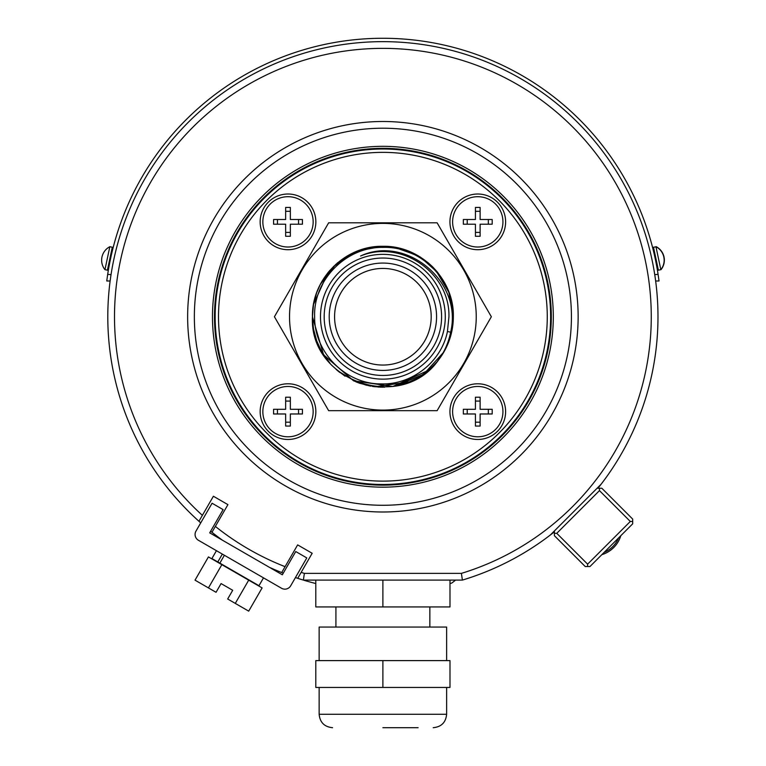 <?xml version="1.0" encoding="UTF-8"?>
<svg xmlns="http://www.w3.org/2000/svg" width="766" height="766" viewBox="0 0 766 766"><rect width="100%" height="100%" fill="white"/><g stroke="black" fill="none" stroke-linecap="round" stroke-linejoin="round"><path stroke-width="1.15" d="M656.203 246.824L653.503 247.217L658.387 270.187L660.838 269.67L655.955 246.7A15.205 15.205 0 0 1 660.838 269.67L661.01 269.45M661.048 269.622A15.205 15.205 0 0 0 656.165 246.652M109.04 266.348L108.906 267.085L109.04 266.348M112.372 250.76L112.209 251.42M106.752 280.978L107.69 274.324L106.752 280.978L110.132 280.998M111.032 274.678L107.69 274.324A278.441 278.441 0 0 1 658.08 274.324L659.028 280.978L658.08 274.324L654.738 274.678M653.408 250.779L653.551 251.392M653.848 252.636L654.26 254.379M654.738 256.514L655.734 261.177M656.156 263.303L656.491 265.055M656.73 266.319L656.845 266.951M110.045 261.187L111.032 256.524M111.51 254.408L111.913 252.675M109.279 265.093L109.615 263.332M222.513 540.25L282.328 574.787L295.753 551.539L306.793 557.916L290.687 585.808A6.712 6.712 0 0 1 281.524 588.259L198.432 540.289A6.712 6.712 0 0 1 195.972 531.125L212.077 503.233L223.117 509.61L209.702 532.849L222.513 540.25A275.09 275.09 0 0 1 211.962 532.284L227.923 504.631L213.398 496.244L198.94 521.282L200.73 522.881A275.09 275.09 0 0 1 200.137 522.355M211.636 532.025A275.09 275.09 0 0 1 210.631 531.231L211.962 532.284M199.246 521.56A275.09 275.09 0 0 1 198.94 521.282A275.09 275.09 0 0 1 382.885 41.651A275.09 275.09 0 0 1 598.179 487.99L597.662 488.248M110.256 280.059L110.457 278.594M655.323 278.594L655.524 280.059M655.648 280.998L659.028 280.978M221.862 564.666L208.438 556.911L195.024 580.159L208.438 587.905L221.862 564.666L248.701 580.159L235.277 603.397L227.674 599.002L232.701 590.289L221.077 583.577L216.05 592.3L208.438 587.905M235.277 603.397L248.701 611.144L262.116 587.905L248.701 580.159M216.443 550.687L211.914 558.529L219.861 563.125L224.39 555.283M219.861 563.125L258.975 585.703L263.504 577.861M222.341 554.096L217.812 561.938M554.393 531.518L554.134 532.035A275.09 275.09 0 0 1 462.396 580.092L303.374 580.092A275.09 275.09 0 0 1 297.725 578.32L312.174 553.282L297.648 544.894L281.687 572.537L283.267 573.159M296.164 577.803A275.09 275.09 0 0 1 295.446 577.564L297.725 578.32A275.09 275.09 0 0 1 297.285 578.177M281.687 572.537A275.09 275.09 0 0 1 269.517 567.386M285.076 566.668A268.378 268.378 0 0 1 215.351 526.405M198.94 521.282L202.377 515.346A268.378 268.378 0 0 1 382.885 48.363A268.378 268.378 0 0 1 461.4 573.38L304.37 573.38L303.374 580.092A275.09 275.09 0 0 0 315.793 583.529M550.381 534.965L601.109 484.236M462.396 580.092L461.4 573.38M630.303 521.464L599.462 490.623L556.767 533.318L587.608 564.159L630.303 521.464L632.678 521.464L632.678 519.089L601.837 488.248L597.097 488.248M304.37 573.38A268.378 268.378 0 0 1 301.153 572.374L297.725 578.32M578.139 316.741A195.244 195.244 0 0 1 382.885 511.994A195.244 195.244 0 0 1 187.641 316.741A195.244 195.244 0 0 1 382.885 121.497A195.244 195.244 0 0 1 578.139 316.741M571.426 316.741A188.541 188.541 0 0 1 382.885 505.282A188.541 188.541 0 0 1 194.353 316.741A188.541 188.541 0 0 1 382.885 128.209A188.541 188.541 0 0 1 571.426 316.741M553.311 316.741A170.425 170.425 0 0 0 382.885 146.325A170.425 170.425 0 0 0 212.469 316.741A170.425 170.425 0 0 0 382.885 487.166A170.425 170.425 0 0 0 553.311 316.741M551.3 316.741A168.405 168.405 0 0 0 382.885 148.336A168.405 168.405 0 0 0 214.48 316.741A168.405 168.405 0 0 0 382.885 485.156A168.405 168.405 0 0 0 551.3 316.741M550.63 316.741A167.735 167.735 0 0 1 382.885 484.485A167.735 167.735 0 0 1 215.15 316.741A167.735 167.735 0 0 1 382.885 149.006A167.735 167.735 0 0 1 550.63 316.741M218.501 316.741A164.384 164.384 0 0 1 382.885 152.357A164.384 164.384 0 0 1 547.269 316.741A164.384 164.384 0 0 1 382.885 481.125A164.384 164.384 0 0 1 218.501 316.741M458.087 241.549A27.844 27.844 0 0 0 497.46 241.549A27.844 27.844 0 0 0 497.46 202.167A27.844 27.844 0 0 0 458.087 202.167A27.844 27.844 0 0 0 458.087 241.549M307.693 241.549A27.844 27.844 0 0 0 307.693 202.167A27.844 27.844 0 0 0 268.311 202.167A27.844 27.844 0 0 0 268.311 241.549A27.844 27.844 0 0 0 307.693 241.549M307.693 391.943A27.844 27.844 0 0 0 268.311 391.943A27.844 27.844 0 0 0 268.311 431.315A27.844 27.844 0 0 0 307.693 431.315A27.844 27.844 0 0 0 307.693 391.943M458.087 391.943A27.844 27.844 0 0 0 458.087 431.315A27.844 27.844 0 0 0 497.46 431.315A27.844 27.844 0 0 0 497.46 391.943A27.844 27.844 0 0 0 458.087 391.943M328.652 222.81L437.118 222.81L491.351 316.741L437.118 410.681L328.652 410.681L274.42 316.741L328.652 222.81M289.529 316.741A93.356 93.356 0 0 1 382.885 223.385A93.356 93.356 0 0 1 476.241 316.741A93.356 93.356 0 0 1 382.885 410.097A93.356 93.356 0 0 1 289.529 316.741M314.261 332.655L315.688 337.892M321.471 351.259L323.645 354.869M336.025 369.346L345.093 376.192M356.228 381.956L360.326 383.488M372.429 386.409L380.826 387.165M394.672 386.198L396.482 385.873M312.471 314.615L313.505 304.552L316.655 292.746L313.505 304.552L312.442 316.741C308.995 381.707 401.968 413.085 438.717 359.714A70.453 70.453 0 0 0 453.338 316.741C454.391 279.418 420.86 245.417 382.885 246.298C344.92 245.484 311.58 279.083 312.442 316.741L323.558 354.735L353.499 380.769L392.795 386.495L428.797 370.179M453.252 313.342L452.266 304.523L453.319 315.209M449.106 292.708L444.021 281.735M437.262 271.949L428.433 262.997M418.102 255.729L394.251 247.217M382.722 246.298L370.524 247.389M382.799 246.298L358.028 250.827L333.526 266.482M313.533 304.351L327.81 272.82L321.71 281.811M449.135 292.775L435.634 270.044M428.041 262.661L418.016 255.672M406.526 250.377L394.279 247.226M358.622 250.606L347.534 255.806L337.461 262.901M322.122 281.103L328.777 271.633L321.892 281.495M453.338 316.186L448.713 291.635M443.83 281.4L436.764 271.346M428.127 262.738L417.834 255.576M406.842 250.492L395.045 247.351M370.409 247.408L363.448 249.027M320.6 283.841L316.77 292.43M312.461 314.97L312.451 318.149M312.48 314.414L312.815 324.028M449.154 292.823L444.089 281.859M437.06 271.71L432.953 267.181M432.455 266.683L428.117 262.728M415.287 254.188L407.397 250.693M396.242 247.571L382.54 246.298M367.804 247.925L357.301 251.104M337.586 262.795L329.418 270.867M453.338 316.195L449.24 293.081L437.951 272.801L420.429 257.127L398.827 248.117M382.55 246.298L369.231 247.629M357.511 251.028L335.776 264.366L320.293 284.416M443.629 352.437L443.945 351.891M450.523 336.465L449.058 340.918L452.275 328.94L453.309 318.809M313.543 329.169L316.77 341.071M321.864 351.948L328.671 361.724M337.03 370.227L339.788 372.468M353.815 380.913L366.646 385.298M378.069 387.031L383.038 387.194M395.85 385.987L423.684 374.181L443.907 351.958L436.965 361.897L443.887 351.987M449.087 340.851L449.699 339.099M374.612 386.706L384.647 387.175M395.965 385.968L407.301 382.828M418.83 377.332L428.912 370.083M453.07 322.84L452.878 324.746M438.717 359.714C444.682 351.393 448.656 342.22 450.638 332.205C463.066 281.227 405.731 234.76 360.585 255.997C401.135 239.078 450.035 272.734 448.943 316.741L447.44 331.477C441.513 361.629 412.194 384.934 381.104 383.9C345.839 384.235 314.127 352.551 314.625 316.741C313.304 280.021 346.108 246.709 383.048 247.38C420.084 246.049 454.066 279.427 453.348 316.741M312.451 317.833L313.505 328.94M316.655 340.755L321.519 351.345M321.969 352.13L330.146 363.448M337.643 370.744L355.999 381.861M359.398 383.163L371.012 386.188M372.305 386.39L374.21 386.658M375.072 386.753L409.858 381.822M407.139 382.885L418.226 377.686L429.027 369.978M420.199 376.499L425.829 372.592M431.201 368.015L436.926 361.945M443.227 353.116L445.324 349.373M393.188 386.437L395.333 386.083M449.278 340.324L452.266 328.968L453.166 321.634M358.67 382.904L369.7 385.949M380.137 387.136L383.096 387.194M395.83 385.997L407.005 382.933M428.376 370.543L436.955 361.906M320.494 316.741A62.4 62.4 0 0 1 382.885 254.35A62.4 62.4 0 0 1 445.285 316.741A62.4 62.4 0 0 1 382.885 379.141A62.4 62.4 0 0 1 320.494 316.741M441.599 316.741A58.704 58.704 0 0 0 382.885 258.037A58.704 58.704 0 0 0 324.181 316.741A58.704 58.704 0 0 0 382.885 375.455A58.704 58.704 0 0 0 441.599 316.741M329.208 316.741A53.677 53.677 0 0 1 382.885 263.064A53.677 53.677 0 0 1 436.563 316.741A53.677 53.677 0 0 1 382.885 370.418A53.677 53.677 0 0 1 329.208 316.741M431.201 316.741A48.306 48.306 0 0 1 382.885 365.056A48.306 48.306 0 0 1 334.579 316.741A48.306 48.306 0 0 1 382.885 268.435A48.306 48.306 0 0 1 431.201 316.741M477.773 247.016A25.163 25.163 0 0 1 452.61 221.853A25.163 25.163 0 0 1 477.773 196.699A25.163 25.163 0 0 1 502.936 221.853A25.163 25.163 0 0 1 477.773 247.016M475.427 219.507L475.427 207.433L480.119 207.433L480.119 219.507L492.203 219.507L492.203 224.208L480.119 224.208L480.119 236.282L475.427 236.282L475.427 224.208L463.353 224.208L463.353 219.507L475.427 219.507M475.427 211.301L480.119 211.301M488.325 219.507L488.325 224.208M480.119 232.404L475.427 232.404M467.222 224.208L467.222 219.507M287.997 247.016A25.163 25.163 0 0 1 262.843 221.853A25.163 25.163 0 0 1 287.997 196.699A25.163 25.163 0 0 1 313.16 221.853A25.163 25.163 0 0 1 287.997 247.016M285.651 219.507L285.651 207.433L290.352 207.433L290.352 219.507L302.426 219.507L302.426 224.208L290.352 224.208L290.352 236.282L285.651 236.282L285.651 224.208L273.577 224.208L273.577 219.507L285.651 219.507M285.651 211.301L290.352 211.301M298.548 219.507L298.548 224.208M290.352 232.404L285.651 232.404M277.445 224.208L277.445 219.507M287.997 436.792A25.163 25.163 0 0 1 262.843 411.629A25.163 25.163 0 0 1 287.997 386.466A25.163 25.163 0 0 1 313.16 411.629A25.163 25.163 0 0 1 287.997 436.792M285.651 409.283L285.651 397.209L290.352 397.209L290.352 409.283L302.426 409.283L302.426 413.975L290.352 413.975L290.352 426.059L285.651 426.059L285.651 413.975L273.577 413.975L273.577 409.283L285.651 409.283M285.651 401.078L290.352 401.078M298.548 409.283L298.548 413.975M290.352 422.181L285.651 422.181M277.445 413.975L277.445 409.283M477.773 436.792A25.163 25.163 0 0 1 452.61 411.629A25.163 25.163 0 0 1 477.773 386.466A25.163 25.163 0 0 1 502.936 411.629A25.163 25.163 0 0 1 477.773 436.792M475.427 409.283L475.427 397.209L480.119 397.209L480.119 409.283L492.203 409.283L492.203 413.975L480.119 413.975L480.119 426.059L475.427 426.059L475.427 413.975L463.353 413.975L463.353 409.283L475.427 409.283M475.427 401.078L480.119 401.078M488.325 409.283L488.325 413.975M480.119 422.181L475.427 422.181M467.222 413.975L467.222 409.283M315.793 580.092L315.793 606.931L449.987 606.931L449.987 580.092M382.885 606.931L382.885 580.092M446.626 660.608L446.626 627.057L319.144 627.057L319.144 660.608M382.885 687.447L449.987 687.447L449.987 660.608L315.793 660.608L315.793 687.447L382.885 687.447L382.885 660.608M418.112 727.7L382.885 727.7M455.626 580.092L451.758 583.07A275.09 275.09 0 0 1 449.987 583.529M587.608 564.159L587.608 566.534L585.234 566.534L554.393 535.693L554.393 530.953M599.462 490.623L599.462 488.248M556.767 533.318L554.393 533.318M587.608 566.534L589.973 566.534L632.678 523.829L632.678 521.464M618.583 537.923A27.174 27.174 0 0 1 604.068 552.439M620.814 535.693A28.514 28.514 0 0 1 601.837 554.67M653.771 252.301L654.547 252.138M656.567 265.429L657.343 265.266M111.242 252.148L111.999 252.301L112.793 247.332L112.286 247.226L107.403 270.187L107.91 270.302L108.963 265.381M109.212 265.429L108.456 265.266M112.286 247.226L109.835 246.7L104.952 269.67L107.403 270.187M109.835 246.7A15.205 15.205 0 0 0 104.952 269.67M447.44 331.477L450.638 332.205M446.626 687.447L446.626 714.285L319.144 714.285C319.939 722.434 324.42 726.905 332.568 727.7M335.92 606.931L335.92 627.057M319.144 687.447L319.144 714.285M446.626 714.285C445.831 722.434 441.36 726.905 433.211 727.7M429.85 606.931L429.85 627.057"/></g></svg>
